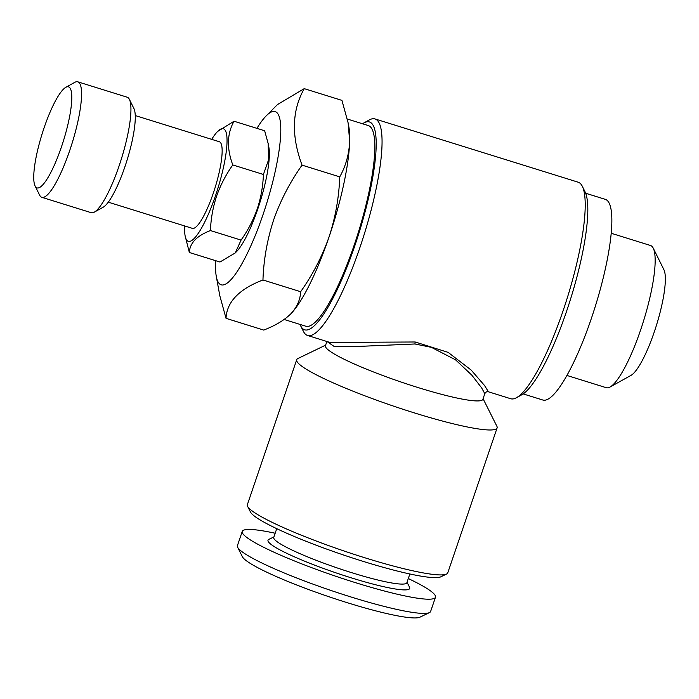 <?xml version="1.0" encoding="UTF-8"?>
<svg xmlns="http://www.w3.org/2000/svg" width="699" height="699" viewBox="0 0 699 699"><rect width="100%" height="100%" fill="white"/><g stroke="black" fill="none" stroke-linecap="round" stroke-linejoin="round"><path stroke-width="1.05" d="M268.206 143.671L268.888 147.428A58.969 12.495 107.3 0 1 257.844 208.835A58.969 12.495 107.3 0 1 236.393 251.789L235.275 252.916L241.068 240.098C247.892 230.478 253.291 220.063 257.276 208.852C260.937 197.695 262.981 186.231 263.409 174.47L268.477 160.071L268.206 143.671L264.65 130.765L234.034 121.233C227.009 133.701 226.59 148.267 232.793 164.938C225.891 174.689 220.491 185.104 216.576 196.183C212.898 207.481 210.853 218.944 210.451 230.565C196.821 235.79 189.787 243.103 189.35 252.488L185.113 235.825A58.969 12.495 107.3 0 1 184.737 225.969M189.35 252.488L219.967 262.02L235.275 252.916M211.701 139.354A58.969 12.495 107.3 0 1 217.607 131.464A58.969 12.495 107.3 0 1 215.519 195.65A58.969 12.495 107.3 0 1 185.113 235.825M135.248 115.553L219.329 141.731A45.356 9.611 107.3 0 1 213.282 193.204A45.356 9.611 107.3 0 1 192.356 228.346L108.284 202.168M65.802 87.331L74.723 82.377A60.481 12.809 107.3 0 1 77.799 81.827L127.174 97.205A60.481 12.809 107.3 0 1 129.402 99.398L133.928 108.537A52.914 11.21 107.3 0 1 124.938 166.668A52.914 11.21 107.3 0 1 103.216 207.192L94.295 212.147A60.481 12.809 107.3 0 1 91.22 212.688L41.835 197.319A60.481 12.809 107.3 0 1 39.616 195.117L35.09 185.978A52.914 11.21 107.3 0 1 44.081 127.847A52.914 11.21 107.3 0 1 65.802 87.331A52.914 11.21 107.3 0 1 61.451 146.904A52.914 11.21 107.3 0 1 35.09 185.978M129.402 99.398A60.481 12.809 107.3 0 1 119.118 165.838A60.481 12.809 107.3 0 1 94.295 212.147M77.799 81.827A60.481 12.809 107.3 0 1 69.743 150.46A60.481 12.809 107.3 0 1 41.835 197.319M256.926 128.363A90.713 19.214 107.3 0 1 266.275 115.789A90.713 19.214 107.3 0 1 263.051 214.549A90.713 19.214 107.3 0 1 216.279 276.35A90.713 19.214 107.3 0 1 215.72 260.701M266.275 115.789L277.451 104.579L304.231 88.651C291.92 110.468 291.186 135.964 302.047 165.13C289.98 182.203 280.517 200.43 273.676 219.809C267.236 239.574 263.663 259.626 262.955 279.976C239.084 289.124 226.782 301.916 226.03 318.342L219.818 295.764L216.279 276.35M611.197 233.256L650.524 245.506A74.461 15.771 107.3 0 1 653.259 248.206L663.901 269.692A56.698 12.014 107.3 0 1 654.264 331.973A56.698 12.014 107.3 0 1 630.996 375.38L610.044 387.028A74.461 15.771 107.3 0 1 606.251 387.7L566.924 375.45M653.259 248.206A74.461 15.771 107.3 0 1 640.607 330.007A74.461 15.771 107.3 0 1 610.044 387.028M585.666 193.239L605.308 199.355A105.077 22.254 107.3 0 1 591.31 318.604A105.077 22.254 107.3 0 1 542.826 400.02L523.184 393.904M325.638 345.131L297.957 358.5A105.837 12.739 18.8 0 0 296.717 359.714L247.376 504.643A105.837 12.739 18.8 0 0 247.621 506.356L250.452 512.009A101.303 12.189 18.8 0 0 362.746 561.253A101.303 12.189 18.8 0 0 440.833 576.815L446.521 574.071A105.837 12.739 18.8 0 0 447.762 572.857L497.103 427.928A105.837 12.739 18.8 0 0 496.858 426.215L483.079 398.727M247.621 506.356A105.837 12.739 18.8 0 0 364.939 557.802A105.837 12.739 18.8 0 0 446.521 574.071M296.717 359.714A105.837 12.739 18.8 0 0 414.28 412.873A105.837 12.739 18.8 0 0 497.103 427.928M326.879 341.488L325.446 345.708A83.155 10.004 18.8 0 0 417.81 387.482A83.155 10.004 18.8 0 0 482.887 399.304L484.8 393.668L481.611 387.858L471.877 375.214L455.582 359.854L431.466 347.368L414.944 343.978L354.734 346.582L334.48 346.695L327.071 341.549M362.536 123.767A108.861 23.058 107.3 0 1 363.873 122.937L369.221 119.966A113.395 24.019 107.3 0 1 374.987 118.935L578.152 182.194A113.395 24.019 107.3 0 1 582.319 186.318L585.037 191.797A108.861 23.058 107.3 0 1 566.539 311.378A108.861 23.058 107.3 0 1 521.856 394.734L516.5 397.705A113.395 24.019 107.3 0 1 510.733 398.736L488.444 391.798L484.573 385.542L471.17 370.068L448.129 352.375L415.171 341.986L414.944 343.978M582.319 186.318A113.395 24.019 107.3 0 1 563.053 310.88A113.395 24.019 107.3 0 1 516.5 397.705M363.873 122.937A108.861 23.058 107.3 0 1 354.909 245.489A108.861 23.058 107.3 0 1 300.684 325.874A108.861 23.058 107.3 0 1 300.054 324.432M374.987 118.935A113.395 24.019 107.3 0 1 359.889 247.621A113.395 24.019 107.3 0 1 307.569 335.476A113.395 24.019 107.3 0 1 303.401 331.352L300.684 325.874M307.569 335.476L329.849 342.414L415.171 341.986M347.359 119.048L368.286 125.558A105.077 22.254 107.3 0 1 354.288 244.807A105.077 22.254 107.3 0 1 305.812 326.223L284.152 319.478M275.179 533.241A102.054 12.285 18.8 0 0 242.247 531.441L237.415 545.648A102.054 12.285 18.8 0 0 237.651 547.3L242.37 556.719A94.496 11.367 18.8 0 0 347.115 602.652A94.496 11.367 18.8 0 0 419.959 617.173L429.448 612.595A102.054 12.285 18.8 0 0 430.636 611.424L435.477 597.217A102.054 12.285 18.8 0 0 408.286 578.554M237.651 547.3A102.054 12.285 18.8 0 0 350.776 596.911A102.054 12.285 18.8 0 0 429.448 612.595M242.247 531.441A102.054 12.285 18.8 0 0 355.608 582.704A102.054 12.285 18.8 0 0 435.477 597.217M276.734 528.662L273.763 537.409A70.302 8.458 18.8 0 0 351.85 572.726A70.302 8.458 18.8 0 0 406.87 582.721L409.85 573.975M273.929 536.919L268.888 539.348A74.845 9.008 18.8 0 0 351.143 577.802A74.845 9.008 18.8 0 0 409.544 587.23L407.036 582.232M226.03 318.342L263.733 330.085C275.415 325.577 284.502 320.098 291.011 313.65A105.837 22.42 107.3 0 1 290.531 314.148A105.837 22.42 107.3 0 1 290.347 314.323M290.531 314.148L291.011 313.65C297.066 307.036 300.282 299.722 300.649 291.719C312.602 274.873 322.056 256.647 329.019 237.04A105.837 22.42 107.3 0 1 291.011 313.65M329.019 237.04C335.424 217.52 338.998 197.468 339.749 176.864C345.752 166.144 349.063 154.313 349.657 141.373A105.837 22.42 107.3 0 1 329.019 237.04M348.146 122.972L348.853 126.825A105.837 22.42 107.3 0 1 349.657 141.373L348.146 122.972L341.933 100.385L304.231 88.651M262.955 279.976L300.649 291.719M302.047 165.13L339.749 176.864M217.607 131.464L234.034 121.233M210.451 230.565L241.068 240.098M232.793 164.938L263.409 174.47M484.8 393.668C485.84 391.956 487.054 391.326 488.444 391.798"/></g></svg>

